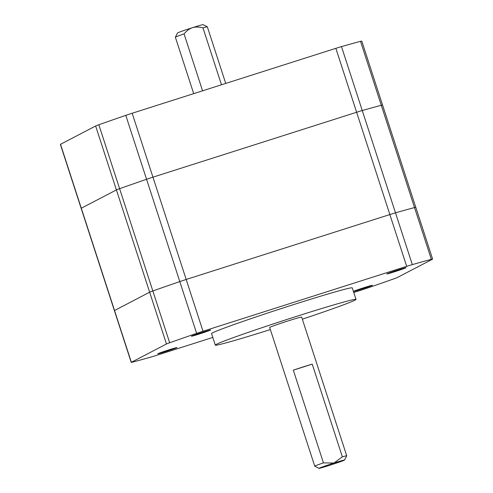<?xml version="1.0" encoding="UTF-8"?>
<svg xmlns="http://www.w3.org/2000/svg" width="493" height="493" viewBox="0 0 493 493"><rect width="100%" height="100%" fill="white"/><g stroke="black" fill="none" stroke-linecap="round" stroke-linejoin="round"><path stroke-width="0.74" d="M344.558 460.043L346.721 455.809A16.811 0.518 162 0 0 346.721 455.791A16.811 0.518 162 0 0 342.358 456.838L333.946 463.05L323.451 462.865A16.811 0.518 162 0 0 314.744 466.181A16.811 0.518 162 0 0 314.756 466.193L318.989 468.35A13.453 0.413 -18 0 1 333.946 463.05A13.453 0.413 -18 0 1 344.558 460.043A13.453 0.413 -18 0 1 331.9 464.579A13.453 0.413 -18 0 1 318.989 468.35M312.242 364.142L293.329 370.169A16.811 0.518 -18 0 1 312.242 364.142L342.358 456.838M323.451 462.865L293.329 370.169M346.721 455.791L301.648 317.061A16.811 0.518 162 0 0 278.372 324.135A16.811 0.518 162 0 0 269.665 327.451L314.744 466.181M382.414 105.132A10.088 0.308 162 0 0 382.55 105.027A10.088 0.308 162 0 0 381.292 105.28A180.906 5.552 162 0 0 362.263 110.543A10.088 0.308 162 0 0 356.618 112.262L152.953 177.178A10.088 0.308 162 0 0 146.563 179.292A180.906 5.552 162 0 0 119.608 188.683A10.088 0.308 162 0 0 116.41 189.916L81.296 208.225A10.088 0.308 162 0 0 81.16 208.329L114.394 310.615A10.088 0.308 -18 0 1 114.536 310.516L149.644 292.201A10.088 0.308 -18 0 1 152.842 290.975A180.906 5.552 -18 0 1 179.797 281.577A10.088 0.308 -18 0 1 186.188 279.469L389.852 214.554A10.088 0.308 -18 0 1 395.497 212.828A180.906 5.552 -18 0 1 414.527 207.565A10.088 0.308 -18 0 1 415.79 207.319A10.088 0.308 -18 0 1 415.648 207.417M270.349 329.558A73.975 2.274 -18 0 1 215.299 345.118L211.559 333.613A73.975 2.274 -18 0 1 212.582 332.849A73.975 2.274 -18 0 1 287.567 306.535A73.975 2.274 -18 0 1 352.273 287.887L356.014 299.399A73.975 2.274 -18 0 1 302.332 319.168M215.299 345.118A73.975 2.274 -18 0 1 216.316 344.36A73.975 2.274 -18 0 1 291.308 318.047A73.975 2.274 -18 0 1 356.014 299.399M212.803 337.428L157.15 355.163A10.088 0.308 -18 0 1 151.511 356.889A180.906 5.552 -18 0 1 132.481 362.152A10.088 0.308 -18 0 1 131.218 362.398A10.088 0.308 -18 0 1 131.36 362.3L166.474 343.985A10.088 0.308 -18 0 1 169.666 342.758A180.906 5.552 -18 0 1 196.627 333.36A10.088 0.308 -18 0 1 203.011 331.253L406.682 266.337A10.088 0.308 -18 0 1 412.321 264.612A180.906 5.552 -18 0 1 431.35 259.349A10.088 0.308 -18 0 1 432.614 259.102A10.088 0.308 -18 0 1 432.472 259.201L397.364 277.516A10.088 0.308 -18 0 1 394.166 278.742A180.906 5.552 -18 0 1 367.211 288.14A10.088 0.308 -18 0 1 360.821 290.248L353.771 292.497M353.401 291.363A10.088 0.308 -18 0 1 363.76 287.752A10.088 0.308 -18 0 1 372.369 285.274A10.088 0.308 -18 0 1 363.951 288.337A10.088 0.308 -18 0 1 353.444 291.499M157.914 353.691A10.088 0.308 -18 0 1 168.138 350.098A10.088 0.308 -18 0 1 176.962 347.559A10.088 0.308 -18 0 1 167.466 350.967A10.088 0.308 -18 0 1 157.778 353.789A10.088 0.308 -18 0 1 157.914 353.691M191.604 336.121A10.088 0.308 -18 0 1 201.828 332.535A10.088 0.308 -18 0 1 210.653 329.99A10.088 0.308 -18 0 1 201.156 333.404A10.088 0.308 -18 0 1 191.463 336.226A10.088 0.308 -18 0 1 191.604 336.121M387.011 273.837A10.088 0.308 -18 0 1 397.235 270.25A10.088 0.308 -18 0 1 406.059 267.711A10.088 0.308 -18 0 1 396.557 271.119A10.088 0.308 -18 0 1 386.869 273.942A10.088 0.308 -18 0 1 387.011 273.837M60.528 144.295A10.088 0.308 162 0 0 60.386 144.4L81.16 208.329A10.088 0.308 -18 0 1 81.296 208.225L116.41 189.916A10.088 0.308 -18 0 1 119.608 188.683A180.906 5.552 -18 0 1 146.563 179.292A10.088 0.308 -18 0 1 152.953 177.178L356.618 112.262A10.088 0.308 -18 0 1 362.263 110.543A180.906 5.552 -18 0 1 381.292 105.28A10.088 0.308 -18 0 1 382.55 105.027L361.782 41.098A10.088 0.308 162 0 0 360.519 41.35A180.906 5.552 162 0 0 341.489 46.607A10.088 0.308 162 0 0 335.85 48.332L132.179 113.248A10.088 0.308 162 0 0 125.789 115.356A180.906 5.552 162 0 0 98.834 124.754A10.088 0.308 162 0 0 95.636 125.986L60.528 144.295L81.296 208.225L114.536 310.516L149.644 292.201A10.088 0.308 -18 0 1 152.842 290.975A180.906 5.552 -18 0 1 179.797 281.577A10.088 0.308 -18 0 1 186.188 279.469L389.852 214.554A10.088 0.308 -18 0 1 395.497 212.828A180.906 5.552 -18 0 1 414.527 207.565A10.088 0.308 -18 0 1 415.79 207.319L432.614 259.102M202.561 90.817L184.068 33.894C186.878 30.609 189.682 28.539 192.486 27.682C195.265 26.758 198.759 26.819 202.98 27.867L221.474 84.79M202.98 27.867A16.811 0.518 -18 0 1 207.325 26.807A16.811 0.518 -18 0 1 207.337 26.819L203.091 24.65A13.453 0.413 162 0 0 192.486 27.682A13.453 0.413 162 0 0 177.523 32.957L175.36 37.191A16.811 0.518 -18 0 1 184.068 33.894M193.694 93.639L175.36 37.209A16.811 0.518 -18 0 1 175.36 37.191M131.218 362.398L114.394 310.615A10.088 0.308 -18 0 1 114.536 310.516L131.36 362.3M95.636 125.986L166.474 343.985M98.834 124.754L169.666 342.758M125.789 115.356L196.627 333.36M132.179 113.248L203.011 331.253M335.85 48.332L406.682 266.337M341.489 46.607L412.321 264.612M360.519 41.35L431.35 259.349M225.732 83.428L207.337 26.819M382.55 105.027L415.79 207.319"/></g></svg>
